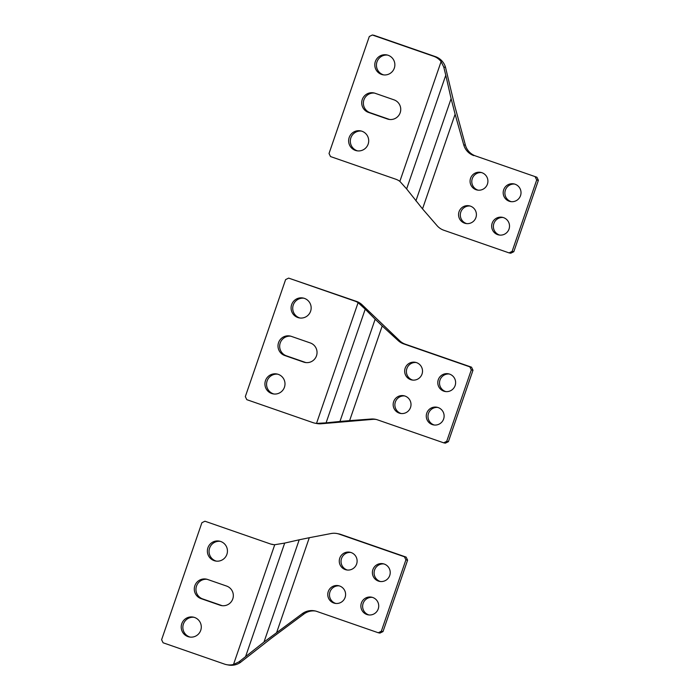 <?xml version="1.0" encoding="UTF-8"?>
<svg xmlns="http://www.w3.org/2000/svg" width="700" height="700" viewBox="0 0 700 700"><rect width="100%" height="100%" fill="white"/><g stroke="black" fill="none" stroke-linecap="round" stroke-linejoin="round"><path stroke-width="1.05" d="M339.22 585.865A9.004 8.916 -79.1 0 0 335.834 603.461M345.109 597.424A9.004 8.916 100.9 0 1 334.985 603.339A9.004 8.916 100.9 0 1 328.256 591.57A9.004 8.916 100.9 0 1 338.389 585.664A9.004 8.916 100.9 0 1 345.109 597.424M216.344 561.129A10.124 10.036 100.9 0 1 220.159 541.319M226.888 554.356A10.124 10.036 100.9 0 1 215.495 561.006A10.124 10.036 100.9 0 1 207.926 547.767A10.124 10.036 100.9 0 1 219.319 541.117A10.124 10.036 100.9 0 1 226.888 554.356M350.726 552.44A9.004 8.916 -79.1 0 0 347.349 570.028M356.624 563.999A9.004 8.916 100.9 0 1 346.491 569.914A9.004 8.916 100.9 0 1 339.762 558.145A9.004 8.916 100.9 0 1 349.895 552.23A9.004 8.916 100.9 0 1 356.624 563.999M201.031 598.622L220.001 605.202A10.124 10.036 100.9 0 0 232.986 598.229A10.124 10.036 100.9 0 0 226.59 586.058L207.629 579.477A10.124 10.036 100.9 0 0 194.845 585.76A10.124 10.036 100.9 0 0 201.031 598.622L202.72 598.946A10.124 10.036 100.9 0 1 207.077 579.303M190.19 637.105A10.124 10.036 100.9 0 1 193.996 617.286M200.734 630.324A10.124 10.036 100.9 0 1 189.341 636.974A10.124 10.036 100.9 0 1 181.773 623.744A10.124 10.036 100.9 0 1 193.165 617.094A10.124 10.036 100.9 0 1 200.734 630.324M383.845 563.929A9.004 8.916 -79.1 0 0 380.459 581.525M389.734 575.496A9.004 8.916 100.9 0 1 379.61 581.403A9.004 8.916 100.9 0 1 372.881 569.642A9.004 8.916 100.9 0 1 383.005 563.727A9.004 8.916 100.9 0 1 389.734 575.496M372.33 597.363A9.004 8.916 -79.1 0 0 368.944 614.95M378.227 608.921A9.004 8.916 100.9 0 1 368.095 614.836A9.004 8.916 100.9 0 1 361.366 603.067A9.004 8.916 100.9 0 1 371.499 597.153A9.004 8.916 100.9 0 1 378.227 608.921M226.678 664.676L228.366 665A16.074 15.925 100.9 0 0 240.301 662.506L271.46 638.137L304.001 613.961L302.321 613.637L263.996 642.04L238.963 661.867L233.502 664.484L274.741 544.722A16.074 15.925 100.9 0 1 270.174 543.865L204.942 521.22L201.898 522.716L161.612 639.712L163.082 642.775L224.481 664.09A16.074 15.925 -79.1 0 0 233.502 664.484M222.232 605.701A10.124 10.036 100.9 0 1 221.681 605.526L202.72 598.946M270.174 543.865L204.942 521.22M271.863 544.189A16.074 15.925 -79.1 0 0 273.219 544.591M263.996 642.04L299.206 539.796L284.681 543.086L245.534 656.766M336.998 533.54L338.686 533.872A16.074 15.925 100.9 0 1 340.882 534.459L406.123 557.104L407.592 560.166L405.904 559.843L404.434 556.78L339.203 534.135A16.074 15.925 -79.1 0 0 331.039 533.54L309.295 537.714L276.701 632.38M302.321 613.637A16.074 15.925 100.9 0 1 316.881 611.441L378.271 632.756L381.316 631.26L383.005 631.584L379.96 633.08L378.271 632.756M405.904 559.843L381.316 631.26M407.592 560.166L383.005 631.584M315.525 611.03A16.074 15.925 -79.1 0 0 304.001 613.961M299.206 539.796L309.295 537.714M274.741 544.722L284.681 543.086M404.434 556.78L406.123 557.104M437.727 407.426A9.004 8.916 -79.1 0 0 434.341 425.023M443.625 418.994A9.004 8.916 100.9 0 1 433.493 424.9A9.004 8.916 100.9 0 1 426.764 413.14A9.004 8.916 100.9 0 1 436.896 407.225A9.004 8.916 100.9 0 1 443.625 418.994M404.618 395.938A9.004 8.916 -79.1 0 0 401.231 413.534M410.515 407.496A9.004 8.916 100.9 0 1 400.382 413.411A9.004 8.916 100.9 0 1 393.654 401.642A9.004 8.916 100.9 0 1 403.786 395.727A9.004 8.916 100.9 0 1 410.515 407.496M416.124 362.504A9.004 8.916 -79.1 0 0 412.746 380.1M422.021 374.071A9.004 8.916 100.9 0 1 411.889 379.977A9.004 8.916 100.9 0 1 405.16 368.217A9.004 8.916 100.9 0 1 415.293 362.303A9.004 8.916 100.9 0 1 422.021 374.071M300.055 318.027A10.124 10.036 100.9 0 1 303.87 298.209M310.599 311.246A10.124 10.036 100.9 0 1 299.206 317.896A10.124 10.036 100.9 0 1 291.637 304.666A10.124 10.036 100.9 0 1 303.03 298.007A10.124 10.036 100.9 0 1 310.599 311.246M284.743 355.512L303.704 362.092A10.124 10.036 100.9 0 0 316.697 355.127A10.124 10.036 100.9 0 0 310.301 342.947L291.331 336.368A10.124 10.036 100.9 0 0 278.556 342.65A10.124 10.036 100.9 0 0 284.743 355.512L286.431 355.836A10.124 10.036 100.9 0 1 290.789 336.192M273.901 393.995A10.124 10.036 100.9 0 1 277.707 374.176M284.445 387.214A10.124 10.036 100.9 0 1 273.044 393.873A10.124 10.036 100.9 0 1 265.475 380.634A10.124 10.036 100.9 0 1 276.868 373.984A10.124 10.036 100.9 0 1 284.445 387.214M449.242 374.001A9.004 8.916 -79.1 0 0 445.856 391.598M455.131 385.56A9.004 8.916 100.9 0 1 445.007 391.475A9.004 8.916 100.9 0 1 438.279 379.715A9.004 8.916 100.9 0 1 448.403 373.8A9.004 8.916 100.9 0 1 455.131 385.56M376.171 419.457A16.074 15.925 -79.1 0 0 372.864 419.352L320.976 423.78A16.074 15.925 100.9 0 1 316.82 423.535L315.131 423.211A16.074 15.925 -79.1 0 0 316.514 423.421L358.094 302.662A16.074 15.925 -79.1 0 0 354.786 301.07L288.645 278.11L285.609 279.606L245.324 396.602L246.794 399.665L312.935 422.625A16.074 15.925 -79.1 0 0 315.131 423.211M354.786 301.07L356.475 301.394A16.074 15.925 100.9 0 1 361.988 304.684L399.866 340.926A16.074 15.925 -79.1 0 0 405.379 344.216L471.52 367.176L472.99 370.239L448.403 441.656L445.358 443.152L443.669 442.82L446.714 441.332L448.403 441.656M472.99 370.239L471.301 369.915L446.714 441.332M471.301 369.915L469.831 366.852L403.69 343.892A16.074 15.925 100.9 0 1 398.186 340.602L382.209 325.964L349.606 420.639L371.175 419.029A16.074 15.925 100.9 0 1 377.527 419.86L443.669 442.82M375.156 319.217L365.225 309.164L326.086 422.844L339.955 421.461L375.156 319.217L382.209 325.964M305.944 362.591A10.124 10.036 100.9 0 1 305.392 362.416L286.431 355.836M356.475 301.394L288.645 278.11M349.606 420.639L339.955 421.461M326.086 422.844L316.514 423.421M469.831 366.852L471.52 367.176M358.094 302.662L365.225 309.164M387.572 55.099A10.124 10.036 -79.1 0 0 383.766 74.918M375.349 61.556A10.124 10.036 -79.1 0 0 382.918 74.786A10.124 10.036 -79.1 0 0 394.31 68.136A10.124 10.036 -79.1 0 0 386.741 54.898A10.124 10.036 -79.1 0 0 375.349 61.556M374.5 93.082A10.124 10.036 -79.1 0 0 370.142 112.726L389.104 119.315A10.124 10.036 -79.1 0 0 389.646 119.481M375.043 93.257A10.124 10.036 -79.1 0 0 362.267 99.54A10.124 10.036 -79.1 0 0 368.454 112.403L387.415 118.991A10.124 10.036 -79.1 0 0 400.4 112.018A10.124 10.036 -79.1 0 0 394.004 99.846L375.043 93.257M361.419 131.075A10.124 10.036 -79.1 0 0 357.604 150.885M349.186 137.524A10.124 10.036 -79.1 0 0 356.755 150.763A10.124 10.036 -79.1 0 0 368.148 144.112A10.124 10.036 -79.1 0 0 360.579 130.874A10.124 10.036 -79.1 0 0 349.186 137.524M466.629 223.597A9.004 8.916 100.9 0 1 470.015 206.01M459.051 211.715A9.004 8.916 -79.1 0 0 465.78 223.484A9.004 8.916 -79.1 0 0 475.912 217.569A9.004 8.916 -79.1 0 0 469.184 205.8A9.004 8.916 -79.1 0 0 459.051 211.715M499.739 235.095A9.004 8.916 100.9 0 1 503.125 217.499M492.161 223.213A9.004 8.916 -79.1 0 0 498.89 234.973A9.004 8.916 -79.1 0 0 509.023 229.066A9.004 8.916 -79.1 0 0 502.294 217.298A9.004 8.916 -79.1 0 0 492.161 223.213M511.254 201.67A9.004 8.916 100.9 0 1 514.64 184.074M503.676 189.787A9.004 8.916 -79.1 0 0 510.405 201.548A9.004 8.916 -79.1 0 0 520.529 195.633A9.004 8.916 -79.1 0 0 513.8 183.873A9.004 8.916 -79.1 0 0 503.676 189.787M478.144 190.173A9.004 8.916 100.9 0 1 481.521 172.576M470.566 178.29A9.004 8.916 -79.1 0 0 477.286 190.05A9.004 8.916 -79.1 0 0 487.419 184.144A9.004 8.916 -79.1 0 0 480.69 172.375A9.004 8.916 -79.1 0 0 470.566 178.29M435.444 56.639L374.045 35.324L372.356 35L369.311 36.496L329.026 153.492L330.505 156.555L395.736 179.2A16.074 15.925 100.9 0 1 399.858 181.361L441.096 61.6A16.074 15.925 -79.1 0 0 433.755 56.315L435.444 56.639A16.074 15.925 100.9 0 1 445.392 66.902L445.541 67.401L443.765 67.06L445.777 75.233L406.63 188.921L399.858 181.361M372.356 35L433.755 56.315M445.541 67.401L454.738 105.866L465.421 145.171A16.074 15.925 -79.1 0 0 475.519 155.934L536.918 177.249L475.519 155.934M536.918 177.249L538.387 180.311L513.8 251.72L510.755 253.216L509.066 252.892L443.835 230.248A16.074 15.925 -79.1 0 1 437.054 225.654L422.52 208.889L406.63 188.921M473.83 155.61A16.074 15.925 100.9 0 1 463.733 144.847L455.114 114.214L422.52 208.889M509.066 252.892L512.111 251.396L513.8 251.72M538.387 180.311L536.699 179.987L512.111 251.396M536.699 179.987L535.229 176.925M415.905 200.883L451.106 98.639L445.777 75.233M451.106 98.639L455.114 114.214M441.096 61.6L443.765 67.06M238.963 661.867L240.73 662.209M340.882 534.459L339.203 534.135M220.001 605.202L221.681 605.526M319.261 423.447L320.976 423.78M372.864 419.352L371.175 419.029M405.379 344.216L403.69 343.892M398.186 340.602L399.866 340.926M361.988 304.684L360.264 304.351M303.704 362.092L305.392 362.416M463.733 144.847L465.421 145.171M387.415 118.991L389.104 119.315M368.454 112.403L370.142 112.726"/></g></svg>
